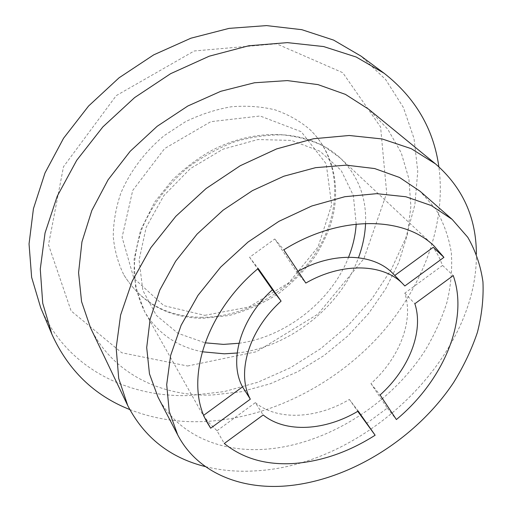 <?xml version="1.0" encoding="UTF-8"?>
<svg xmlns="http://www.w3.org/2000/svg" width="512" height="512" viewBox="0 0 512 512"><rect width="100%" height="100%" fill="white"/><g stroke="black" fill="none" stroke-linecap="round" stroke-linejoin="round"><path stroke-width="0.38" stroke-dasharray="2.56 1.92" d="M203.802 415.219L203.456 415.469L204.282 416.685L208.749 422.502L216.992 430.752L224.275 443.507M216.992 430.752L255.334 402.656L263.187 414.97M255.334 402.656C277.805 421.082 317.062 418.765 349.376 399.437L358.195 411.078M349.376 399.437L357.741 411.347M203.456 415.469L205.523 419.123M201.024 317.331C246.093 317.619 293.376 289.792 317.779 249.594C342.15 209.498 340.922 159.04 309.606 129.286C299.661 120.902 288.128 114.419 275.002 109.837C261.158 106.502 246.534 105.491 231.136 106.803C215.578 109.498 200.314 114.49 185.35 121.779L164.403 135.494C144.909 151.597 129.792 171.763 120.71 193.53C115.789 208.179 113.306 222.624 113.267 236.864C114.605 250.701 118.176 263.443 123.968 275.091C141.12 302.515 166.803 316.595 201.024 317.331M187.59 366.003L256.429 351.738L318.029 314.048L363.891 258.701L386.701 193.126L380.582 127.008L342.739 72.685L276.518 43.802L194.266 50.97L116.25 95.616L63.507 166.707L48.506 244.806L71.085 310.886L121.741 352.749L187.59 366.003M40.704 307.738C65.805 367.258 127.078 397.83 189.837 395.514L224.147 391.616L257.971 382.208L290.426 367.725L320.71 348.653L348.09 325.517L371.853 298.899L391.334 269.414L405.882 237.773L414.874 204.774L417.754 171.341L414.035 138.522L403.386 107.494L385.67 79.571L361.05 56.134M129.728 409.53C153.203 418.707 178.118 422.707 204.461 421.53C267.373 418.4 331.027 386.893 376.307 339.027C421.165 290.938 446.854 226.579 438.854 166.739M90.477 327.699C112.205 373.254 160.979 396.832 212.237 395.014L241.286 391.738L270.106 383.821L297.926 371.622L324.045 355.526L347.808 336.006L368.589 313.542L385.811 288.685L398.931 262.054L407.443 234.33L410.886 206.278L408.89 178.758L401.21 152.73L387.757 129.19L368.653 109.216M205.485 466.637C221.888 470.669 239.046 472.051 256.966 470.778C365.587 464.416 477.613 357.203 476.378 253.875M157.958 397.024C177.21 434.074 219.053 452.211 264.038 449.331C325.325 445.357 389.722 405.242 424.941 350.765C434.406 334.982 441.766 318.752 447.027 302.074C450.97 285.325 452.403 268.87 451.341 252.704C448.774 236.934 443.52 222.323 435.578 208.877L420.013 191.206M298.029 271.309L296.742 272.026L274.765 238.989L249.587 257.299L258.182 268.474M274.765 238.989L283.782 249.843M366.317 423.571L387.29 408.122L370.95 383.571C399.194 358.368 414.074 321.024 404.787 293.146L442.598 265.434L438.528 256.032L433.242 247.302M442.598 265.434L453.235 275.584M387.29 408.122L396.39 419.552M296.742 272.026L305.824 283.066M249.587 257.299L257.715 268.877M394.758 275.462L393.434 274.08M394.733 275.488L404.838 285.984M404.787 293.146L414.861 303.725M370.95 383.571L380.077 394.976M204.768 315.347L248.896 307.002L288.787 282.829L318.067 246.925L331.648 204.941L326.221 163.885L301.235 131.712L260.109 116L210.835 121.67L164.659 148.531L132.71 190.458L122.08 237.248L133.843 278.285L163.789 305.638L204.768 315.347M237.158 353.011C289.075 347.392 340.723 306.829 358.483 257.722M365.574 223.443C366.586 197.53 358.182 175.763 340.384 158.157L324.211 146.406C311.731 140.307 297.914 136.467 282.771 134.874C267.104 134.694 251.117 136.979 234.81 141.747C218.65 147.904 203.347 156.224 188.915 166.707C168.288 183.725 152.179 204.896 142.394 227.597C137.05 242.854 134.259 257.85 134.035 272.57C135.264 286.842 138.822 299.923 144.717 311.827C157.606 333.299 176.762 346.618 202.176 351.776M238.97 343.27C285.638 337.043 331.482 301.037 348.589 257.171M356.186 224.109L353.35 195.482L341.107 170.336L319.962 151.219L291.405 140.41L257.946 139.539L222.989 149.178L190.387 168.576L163.814 195.654L146.17 227.328L139.085 260.038L142.816 290.349L156.384 315.424L177.907 333.28L205.043 342.816M309.606 129.286C335.2 153.6 341.715 191.725 329.978 226.426C326.317 236.294 321.658 245.818 316.006 255.002C306.298 268.787 293.952 281.536 278.963 293.261C263.264 303.379 246.618 310.797 229.03 315.526L202.643 318.336C167.917 317.702 141.69 303.283 123.968 275.091M434.144 246.086L340.384 158.157C310.419 129.683 255.366 126.003 208.403 152.282C195.322 160.173 183.29 169.44 172.301 180.096L154.701 202.08L140.493 230.4L134.042 259.469L135.571 287.238L144.717 311.827L207.93 423.763"/><path stroke-width="0.77" d="M375.13 435.226C349.037 451.834 322.093 461.248 294.31 463.462C266.432 465.306 243.085 458.656 224.275 443.507L263.187 414.97C285.805 433.357 325.459 430.739 358.195 411.078L375.13 435.226L357.741 411.347M205.523 419.123L210.662 428.218L250.317 399.174L242.515 386.886L203.802 415.219M438.854 166.739C433.606 128.947 415.366 97.786 384.128 73.267L361.05 56.134L333.645 40.115L301.824 29.683L266.554 25.6L229.094 28.371L190.938 38.195L153.709 54.861L119.078 77.792L88.602 105.997L63.584 138.214L45.005 172.96L33.434 208.698L29.043 243.93L31.635 277.318L40.704 307.738L51.878 334.214C68.301 370.374 94.253 395.482 129.728 409.53M384.128 73.267L356.211 57.03L323.635 46.56L287.379 42.63L248.736 45.773L209.254 56.192L170.637 73.677L134.63 97.587L102.867 126.906L76.736 160.275L57.254 196.166L45.043 232.966L40.269 269.12L42.726 303.251L51.878 334.214M476.378 253.875C476.237 217.523 462.611 187.526 435.514 163.898L368.653 109.216L345.44 94.394L318.035 84.621L287.322 80.595L254.451 82.765L220.794 91.296L187.853 105.99L157.171 126.285L130.182 151.283L108.096 179.802L91.834 210.483L81.939 241.901L78.573 272.698L81.574 301.638L90.477 327.699L127.757 405.613C144.288 437.542 170.202 457.882 205.485 466.637M435.514 163.898L411.283 148.691L382.208 138.97L349.21 135.488L313.51 138.752L276.621 148.909L240.23 165.734L206.074 188.55L175.814 216.326L150.848 247.693L132.23 281.126L120.608 315.034L116.166 347.923L118.72 378.47L127.757 405.613M452.147 219.379L420.013 191.206L399.494 177.459L374.662 168.557L346.336 165.152L315.616 167.661L283.84 176.218L252.486 190.598L223.078 210.202L197.062 234.125L175.667 261.178L159.821 290.022L150.106 319.27L146.701 347.597L149.466 373.837L157.958 397.024L177.715 434.918C197.171 472.346 240.134 489.818 286.483 485.914C349.626 480.518 416.358 438.522 453.658 382.445C463.706 366.202 471.616 349.536 477.389 332.429C481.811 315.277 483.667 298.445 482.957 281.933C480.691 265.83 475.629 250.95 467.77 237.286L452.147 219.379L431.309 205.555L405.869 196.755L376.666 193.664L344.819 196.71L311.725 206.016L278.938 221.331L248.07 242.022L220.659 267.11L198.01 295.334L181.126 325.28L170.618 355.494L166.701 384.602L169.222 411.398L177.715 434.918M396.39 419.552C442.886 380.992 469.197 320.576 453.235 275.584L414.861 303.725C424.032 331.757 408.749 369.434 380.077 394.976L396.39 419.552M305.824 283.066L283.782 249.843C339.296 215.059 403.827 215.974 434.144 246.086L443.923 257.357L404.838 285.984L403.533 284.576C384.301 263.578 342.605 261.766 305.824 283.066M257.715 268.877L272.39 289.779L281.082 301.12L258.182 268.474C203.437 314.227 183.795 384.422 207.93 423.763L210.662 428.218M281.082 301.12C248.506 330.522 236.256 373.306 250.317 399.174M394.758 275.462L433.242 247.302L443.923 257.357M272.39 289.779C240.365 318.733 228.48 361.094 242.515 386.886M403.533 284.576L393.434 274.08C374.451 253.414 333.978 251.13 298.029 271.309M202.176 351.776L224.314 353.811L237.158 353.011M358.483 257.722C362.688 246.342 365.05 234.918 365.574 223.443M205.043 342.816L223.514 344.39L238.97 343.27M348.589 257.171C352.928 246.234 355.462 235.213 356.186 224.109"/></g></svg>

